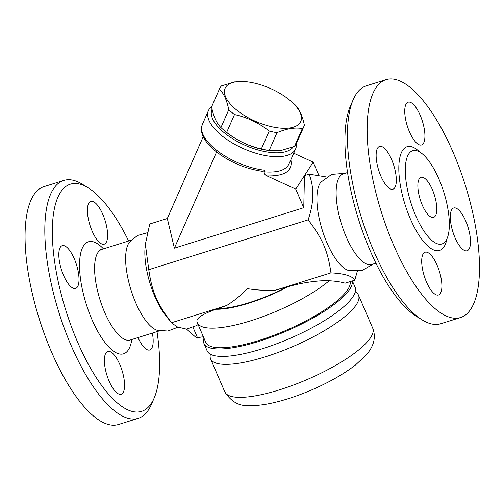 <?xml version="1.0" encoding="UTF-8"?>
<svg xmlns="http://www.w3.org/2000/svg" width="504" height="504" viewBox="0 0 504 504"><rect width="100%" height="100%" fill="white"/><g stroke="black" fill="none" stroke-linecap="round" stroke-linejoin="round"><path stroke-width="0.76" d="M138.197 418.345L118.44 424.526A124.639 44.062 -107.4 0 1 39.186 318.723A124.639 44.062 -107.4 0 1 44.037 186.619L63.794 180.438A124.639 44.062 72.6 0 0 58.943 312.543A124.639 44.062 72.6 0 0 138.197 418.345A124.639 44.062 72.6 0 0 148.548 409.809A124.639 44.062 72.6 0 0 151.326 404.554L154.067 398.267A119.032 42.078 -107.4 0 1 151.408 403.282A119.032 42.078 -107.4 0 1 64.084 304.605A119.032 42.078 -107.4 0 1 88.282 187.898A119.032 42.078 -107.4 0 1 128.646 240.988M88.282 187.898L82.442 184.288A124.639 44.062 72.6 0 0 63.794 180.438M156.996 331.638A119.032 42.078 -107.4 0 1 154.067 398.267M152.359 333.087A22.409 7.919 -107.4 0 1 149.764 349.99A22.409 7.919 -107.4 0 1 138.002 337.573M88.969 202.961A22.409 7.919 -107.4 0 1 90.827 201.424A22.409 7.919 -107.4 0 1 104.044 217.426A22.409 7.919 -107.4 0 1 106.06 242.657A22.409 7.919 -107.4 0 1 104.202 244.194A22.409 7.919 -107.4 0 1 90.985 228.199A22.409 7.919 -107.4 0 1 88.969 202.961M63.548 275.354A22.409 7.919 -107.4 0 1 62.225 245.668A22.409 7.919 -107.4 0 1 74.277 258.754A22.409 7.919 -107.4 0 1 75.6 288.439A22.409 7.919 -107.4 0 1 63.548 275.354M123.026 392.698A22.409 7.919 -107.4 0 1 121.162 394.235A22.409 7.919 -107.4 0 1 107.944 378.233A22.409 7.919 -107.4 0 1 105.928 352.995A22.409 7.919 -107.4 0 1 107.787 351.464A22.409 7.919 -107.4 0 1 121.004 367.46A22.409 7.919 -107.4 0 1 123.026 392.698M177.988 327.172L167.863 331.046L157.172 330.271A47.489 16.79 -107.4 0 1 130.99 289.976A47.489 16.79 -107.4 0 1 129.591 241.989M357.273 271.417L354.778 280.167C352.409 275.99 344.465 273.559 330.958 272.866C327.795 250.853 322.428 238.386 308.133 219.857C314.03 202.885 314.364 187.652 309.128 174.163L304.466 175.619L303.767 207.705L174.378 248.17L167.309 218.509L149.77 223.996L145.347 244.289L145.032 248.006A47.489 16.79 72.6 0 0 166.465 316.537L172.091 323.335L177.465 326.976L186.556 329.144L196.969 338.26A14.005 3.698 156.7 0 0 197.625 338.033L192.818 326.863C195.47 326.12 197.222 325.326 198.072 324.481M145.347 244.289L148.775 269.69C151.937 291.703 157.311 304.17 171.606 322.699L172.091 323.335M309.128 174.163L326.567 176.992M211.73 106.571A47.615 20.784 23.7 0 0 208.436 110.59A47.615 20.784 23.7 0 0 207.831 112.537A47.615 20.784 23.7 0 0 226.586 139.274A47.615 20.784 23.7 0 0 270.994 156.379A47.615 20.784 23.7 0 0 295.634 148.856L288.956 164.083C285.787 170.264 277.54 172.853 264.216 171.839C264.071 173.685 265.01 175.046 267.026 175.928L295.753 189.101L313.179 162.143L318.774 175.134M313.179 162.143L293.719 153.222M295.634 148.856A47.615 20.784 23.7 0 0 296.365 143.709M264.216 171.839L264.921 170.226L264.096 171.039L262.067 171.272C243.602 168.386 227.348 161.06 213.305 149.291C207.157 143.842 203.339 138.392 201.852 132.936C200.806 127.298 201.587 127.342 202.362 124.438L208.436 110.59M293.227 146.935A44.812 19.562 -156.3 0 1 245.379 145.417A44.812 19.562 -156.3 0 1 211.441 111.245A44.812 19.562 -156.3 0 1 212.089 109.236M219.587 88.66L211.749 106.514A46.21 20.173 23.7 0 0 211.573 106.955C213.52 116.506 216.638 123.379 220.935 127.569A46.21 20.173 23.7 0 0 224.324 130.549L226.46 132.3A41.309 18.037 23.7 0 0 267.454 150.293L269.898 150.633L281.32 150.412L294.493 146.431A46.21 20.173 23.7 0 0 295.709 144.913A46.21 20.173 23.7 0 0 296.39 143.659L304.227 125.798A46.21 20.173 -156.3 0 1 303.547 127.052A46.21 20.173 -156.3 0 1 302.331 128.57C295.06 127.254 286.618 128.621 276.992 132.665A46.21 20.173 -156.3 0 1 269.193 131.053C258.804 122.863 247.237 117.356 234.499 114.534A46.21 20.173 -156.3 0 1 228.772 109.708C226.832 100.151 223.707 93.284 219.41 89.095A46.21 20.173 -156.3 0 1 219.587 88.66A46.21 20.173 -156.3 0 1 221.489 85.888L234.656 81.9L246.078 81.68L248.522 82.02A41.309 18.037 23.7 0 0 237.428 110.653A41.309 18.037 23.7 0 0 300.157 122.617A41.309 18.037 23.7 0 0 289.523 100.013A41.309 18.037 23.7 0 0 248.522 82.02M224.324 130.549A46.21 20.173 23.7 0 0 226.661 132.388C237.05 140.578 248.617 146.084 261.356 148.907A46.21 20.173 23.7 0 0 269.155 150.526L269.898 150.633M211.573 106.955L219.41 89.095M289.523 100.013L291.652 101.764A46.21 20.173 -156.3 0 1 295.042 104.75C299.338 108.94 302.463 115.807 304.403 125.364A46.21 20.173 -156.3 0 1 304.227 125.798M294.493 146.431L302.331 128.57M269.155 150.526L276.992 132.665M261.356 148.907L269.193 131.053M226.661 132.388L234.499 114.534M220.935 127.569L228.772 109.708M174.378 248.17L216.569 152.019M303.767 207.705L295.753 189.101M167.309 218.509L203.213 136.685M308.133 219.857L148.775 269.69M373.357 263.976L361.79 270.692L348.466 270.446A47.489 16.79 -107.4 0 1 322.295 230.189A47.489 16.79 -107.4 0 1 320.865 182.183L331.67 174.397L345.013 173.326M375.902 263.176L371.706 264.493A47.489 16.79 -107.4 0 1 341.504 224.179A47.489 16.79 -107.4 0 1 343.356 173.842L347.558 172.532M353.228 99.609L350.488 105.897A119.032 42.078 72.6 0 0 358.394 218.893A119.032 42.078 72.6 0 0 416.272 316.266L422.106 319.876A124.639 44.062 -107.4 0 1 361.507 217.923A124.639 44.062 -107.4 0 1 353.228 99.609A124.639 44.062 -107.4 0 1 366.358 85.819L386.114 79.638A124.639 44.062 -107.4 0 1 459.635 168.626A124.639 44.062 -107.4 0 1 470.868 309.009A124.639 44.062 -107.4 0 1 460.517 317.552A124.639 44.062 -107.4 0 1 381.263 211.743A124.639 44.062 -107.4 0 1 386.114 79.638M460.517 317.552L440.761 323.726A124.639 44.062 -107.4 0 1 422.106 319.876M423.247 253.764A22.409 7.919 -107.4 0 1 425.105 252.227A22.409 7.919 -107.4 0 1 438.322 268.229A22.409 7.919 -107.4 0 1 440.345 293.46A22.409 7.919 -107.4 0 1 438.48 294.998A22.409 7.919 -107.4 0 1 425.263 279.002A22.409 7.919 -107.4 0 1 423.247 253.764M391.595 159.516A22.409 7.919 -107.4 0 1 392.925 189.202A22.409 7.919 -107.4 0 1 380.866 176.117A22.409 7.919 -107.4 0 1 379.544 146.431A22.409 7.919 -107.4 0 1 391.595 159.516M423.385 143.426A22.409 7.919 -107.4 0 1 421.52 144.963A22.409 7.919 -107.4 0 1 408.303 128.961A22.409 7.919 -107.4 0 1 406.287 103.73A22.409 7.919 -107.4 0 1 408.146 102.192A22.409 7.919 -107.4 0 1 421.363 118.188A22.409 7.919 -107.4 0 1 423.385 143.426M455.03 237.674A22.409 7.919 -107.4 0 1 453.707 207.988A22.409 7.919 -107.4 0 1 465.765 221.073A22.409 7.919 -107.4 0 1 467.088 250.759A22.409 7.919 -107.4 0 1 455.03 237.674M445.964 240.641A48.875 17.275 -107.4 0 1 443.129 243.451A48.875 17.275 -107.4 0 1 413.727 210.836A48.875 17.275 -107.4 0 1 408.668 154.048A48.875 17.275 -107.4 0 1 414.036 150.438A48.875 17.275 -107.4 0 1 442.191 187.343A48.875 17.275 -107.4 0 1 445.964 240.641M419.303 178.737A21.004 7.428 -107.4 0 1 421.048 177.295A21.004 7.428 -107.4 0 1 434.404 195.13A21.004 7.428 -107.4 0 1 433.585 217.394A21.004 7.428 -107.4 0 1 421.193 202.394A21.004 7.428 -107.4 0 1 419.303 178.737M197.096 322.075C195.703 318.503 202.009 314.231 216.027 309.248L226.781 305.443C234.505 300.579 241.359 294.979 247.344 288.647C256.719 290.178 266.2 290.669 275.783 290.115L287.96 286.751C302.243 282.492 319.334 280.237 329.194 280.76C335.696 281.131 341 281.938 345.12 283.191L354.778 280.167M329.194 280.76A78.422 20.696 -23.3 0 1 250.595 320.834A78.422 20.696 -23.3 0 1 197.347 322.799L205.789 342.405A78.422 20.696 -23.3 0 0 259.031 340.433A78.422 20.696 -23.3 0 0 350.211 281.597M203.988 338.222A80.52 21.25 -23.3 0 0 203.969 343.482A80.52 21.25 -23.3 0 0 284.187 332.06A80.52 21.25 -23.3 0 0 352.239 280.961M203.969 343.482L207.169 350.929A80.52 21.25 -23.3 0 0 289.535 338.594A80.52 21.25 -23.3 0 0 355.087 287.223L352.372 280.923M210.426 354.23A80.52 21.25 -23.3 0 0 210.59 358.867A80.52 21.25 -23.3 0 0 292.95 346.531A80.52 21.25 -23.3 0 0 358.501 295.168A80.52 21.25 -23.3 0 0 355.251 291.86M203.452 336.974A8.404 2.218 -23.3 0 0 197.625 338.033M186.556 329.144L192.818 326.863M226.781 305.443L171.606 322.699M330.958 272.866L275.783 290.115M103.459 248.863A58.691 20.746 72.6 0 0 83.5 294.393A58.691 20.746 72.6 0 0 128.388 349.826A58.691 20.746 72.6 0 0 131.809 339.513M159.541 330.838L130.171 340.024A47.489 16.79 -107.4 0 1 99.975 299.71A47.489 16.79 -107.4 0 1 101.821 249.379L100.334 249.505M267.026 175.928C284.987 176.268 292.931 170.881 290.846 159.768M264.921 170.226A47.615 20.784 -156.3 0 1 218.761 151.874A47.615 20.784 -156.3 0 1 202.362 124.438M419.807 152.069A54.363 19.215 72.6 0 0 402.576 150.438A54.363 19.215 72.6 0 0 413.482 225.584A54.363 19.215 72.6 0 0 446.941 238.833M216.027 309.248A64.418 16.997 -23.3 0 0 287.96 286.751M210.59 358.867L224.803 391.866A80.52 21.25 -23.3 0 0 307.163 379.531A80.52 21.25 -23.3 0 0 372.714 328.167L358.501 295.168M218.062 308.612A63.019 16.626 -23.3 0 0 285.925 287.387M130.171 340.024L128.873 340.767M131.191 240.194L101.821 249.379M147.281 232.747L137.397 235.551L129.572 242.008M197.347 322.799L196.919 321.703M224.803 391.866C231.065 401.644 239.053 406.211 248.768 405.575C256.095 405.827 264.436 404.857 273.785 402.658C285.667 399.886 298.122 395.722 311.151 390.159C328.835 382.542 343.615 374.151 355.484 364.99L366.282 354.904C371.719 348.711 377.074 339.261 372.714 328.167"/></g></svg>
